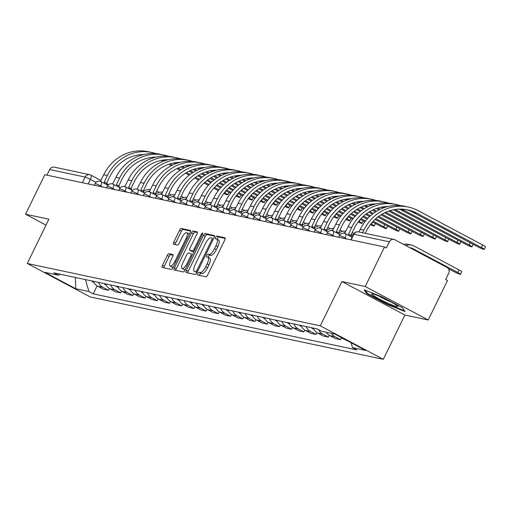 <?xml version="1.0" encoding="UTF-8"?>
<svg xmlns="http://www.w3.org/2000/svg" width="511" height="511" viewBox="0 0 511 511"><rect width="100%" height="100%" fill="white"/><g stroke="black" fill="none" stroke-linecap="round" stroke-linejoin="round"><path stroke-width="0.77" d="M197.917 273.551A1.527 0.53 -62 0 0 197.738 275.014A1.527 0.53 -62 0 0 197.789 275.027L205.959 276.77A2.178 0.76 -62 0 0 207.677 274.982L224.789 239.895A2.178 0.76 -62 0 0 225.044 237.813A2.178 0.76 -62 0 0 224.968 237.787L216.805 236.044A1.527 0.53 -62 0 0 215.597 237.296A1.527 0.53 -62 0 0 215.425 238.758A1.527 0.53 -62 0 0 215.476 238.778L216.53 239.001A6.969 2.427 -62 0 1 216.76 239.084A6.969 2.427 -62 0 1 215.949 245.759L214.524 248.685A6.969 2.427 -62 0 1 209.018 254.401L207.964 254.171A1.527 0.53 -62 0 0 206.757 255.423A1.527 0.53 -62 0 0 206.585 256.886A1.527 0.53 -62 0 0 206.629 256.905L207.69 257.129A6.969 2.427 -62 0 1 207.92 257.212A6.969 2.427 -62 0 1 207.108 263.887L205.678 266.812A6.969 2.427 -62 0 1 200.178 272.523L199.124 272.299A1.527 0.53 -62 0 0 197.917 273.551M209.523 258.106A6.969 2.427 -62 0 1 209.753 258.189A6.969 2.427 -62 0 1 208.942 264.864L207.517 267.79A6.969 2.427 -62 0 1 202.017 273.5L200.957 273.276A1.527 0.53 -62 0 0 199.756 274.528A1.527 0.53 -62 0 0 199.462 275.384M225.236 238.426L218.638 237.021A1.527 0.53 -62 0 0 217.437 238.273A1.527 0.53 -62 0 0 217.124 239.276M218.363 239.978A6.969 2.427 -62 0 1 218.593 240.061A6.969 2.427 -62 0 1 217.782 246.736L216.357 249.662A6.969 2.427 -62 0 1 210.858 255.372L209.797 255.149A1.527 0.53 -62 0 0 208.597 256.401A1.527 0.53 -62 0 0 208.284 257.403M168.962 253.724A2.178 0.76 -62 0 0 167.244 255.513L162.441 265.356A2.178 0.76 -62 0 0 162.191 267.445A2.178 0.76 -62 0 0 162.262 267.47L171.332 269.399A2.178 0.76 -62 0 0 173.05 267.611L190.162 232.531A2.178 0.76 -62 0 0 190.418 230.442A2.178 0.76 -62 0 0 190.341 230.416L181.277 228.487A2.178 0.76 -62 0 0 179.553 230.269L173.759 242.163A2.178 0.76 -62 0 0 173.504 244.245A2.178 0.76 -62 0 0 173.574 244.271L177.458 245.101A2.178 0.76 -62 0 0 179.176 243.313L182.05 237.417A5.825 2.031 -62 0 1 186.841 232.709A5.825 2.031 -62 0 1 186.164 238.292L174.896 261.389A5.825 2.031 -62 0 1 170.106 266.097A5.825 2.031 -62 0 1 170.783 260.514L172.661 256.669A2.178 0.76 -62 0 0 172.916 254.58A2.178 0.76 -62 0 0 172.846 254.555L168.962 253.724L170.802 254.702A2.178 0.76 -62 0 0 169.084 256.49L164.28 266.333A2.178 0.76 -62 0 0 163.827 267.802M341.904 281.555L404.891 315.038L428.224 320.001L365.237 286.518L341.904 281.555L320.301 325.833L27.287 263.478L48.884 219.2L25.55 214.23L44.821 174.717L384.508 247.005L386.348 247.976L389.35 241.824L353.874 234.274A4.439 0.415 -154 0 0 353.561 234.281A11.204 10.45 -78 0 0 351.166 235.545M365.237 286.518L384.508 247.005M186.349 270.44A2.178 0.76 -62 0 0 186.093 272.529A2.178 0.76 -62 0 0 186.164 272.555L195.234 274.484A2.178 0.76 -62 0 0 196.952 272.702L214.064 237.615A2.178 0.76 -62 0 0 214.32 235.526A2.178 0.76 -62 0 0 214.25 235.501L205.179 233.572A2.178 0.76 -62 0 0 203.461 235.36L186.349 270.44L188.182 271.418A2.178 0.76 -62 0 0 187.735 272.887M183.283 271.941L174.213 270.012A2.178 0.76 -62 0 1 174.142 269.987A2.178 0.76 -62 0 1 174.398 267.898L191.51 232.812A2.178 0.76 -62 0 1 193.228 231.029L197.105 231.853A2.178 0.76 -62 0 1 197.182 231.879A2.178 0.76 -62 0 1 196.927 233.968L189.983 248.199A2.178 0.76 -62 0 0 189.734 250.281A2.178 0.76 -62 0 0 189.805 250.307L192.379 250.856A2.178 0.76 -62 0 0 194.097 249.074L201.321 234.255A1.527 0.53 -62 0 1 202.58 233.029A1.527 0.53 -62 0 1 202.401 234.485L185.001 270.159A2.178 0.76 -62 0 1 183.283 271.941M428.224 320.001L447.502 280.482L445.662 279.511L448.664 273.353A4.439 4.139 102 0 0 446.933 267.425L394.958 239.806A4.439 4.139 102 0 0 389.35 241.824M404.891 315.038L383.295 359.316L90.281 296.961L27.287 263.478M25.55 214.23L46.003 225.102M46.916 175.158L49.663 169.537A4.439 4.139 -78 0 1 54.262 167.148L89.732 174.698A4.439 4.139 102 0 0 85.133 177.081L49.663 169.537M340.109 336.864A10.207 9.517 102 0 0 342.006 338.205L348.655 341.405M341.437 337.88L340.562 339.681L334.961 336.704A10.207 9.517 -78 0 1 331.377 333.313M326.21 332.214A10.207 9.517 102 0 0 329.793 335.606L335.388 338.582L340.562 339.681M329.225 335.28L328.343 337.081L322.741 334.105A10.207 9.517 -78 0 1 318.577 329.608M313.224 328.075A10.207 9.517 102 0 0 317.574 333.006L323.176 335.983L328.343 337.081M317.012 332.68L316.13 334.481L310.528 331.505A10.207 9.517 -78 0 1 306.178 326.574M301.005 325.475A10.207 9.517 102 0 0 305.361 330.406L310.963 333.383L316.13 334.481M304.792 330.08L303.911 331.882L298.309 328.905A10.207 9.517 -78 0 1 293.959 323.974M288.792 322.875A10.207 9.517 102 0 0 293.142 327.807L298.743 330.783L303.911 331.882M292.579 327.481L291.698 329.282L286.096 326.305A10.207 9.517 -78 0 1 281.746 321.374M276.579 320.276A10.207 9.517 102 0 0 280.929 325.207L286.53 328.183L291.698 329.282M280.36 324.881L279.479 326.682L273.883 323.706A10.207 9.517 -78 0 1 269.527 318.775M264.359 317.676A10.207 9.517 102 0 0 268.709 322.607L274.311 325.584L279.479 326.682M268.147 322.281L267.266 324.083L261.664 321.106A10.207 9.517 -78 0 1 257.314 316.175M252.147 315.076A10.207 9.517 102 0 0 256.496 320.007L262.098 322.984L267.266 324.083M255.928 319.682L255.053 321.483L249.451 318.506A10.207 9.517 -78 0 1 245.095 313.575M239.927 312.476A10.207 9.517 102 0 0 244.284 317.408L249.885 320.384L255.053 321.483M243.715 317.082L242.834 318.883L237.232 315.907A10.207 9.517 -78 0 1 232.882 310.975M227.714 309.877A10.207 9.517 102 0 0 232.064 314.808L237.666 317.785L242.834 318.883M231.502 314.482L230.621 316.283L225.019 313.307A10.207 9.517 -78 0 1 220.669 308.376M215.501 307.277A10.207 9.517 102 0 0 219.851 312.208L225.453 315.185L230.621 316.283M219.283 311.882L218.401 313.684L212.8 310.707A10.207 9.517 -78 0 1 208.45 305.776M203.282 304.677A10.207 9.517 102 0 0 207.632 309.609L213.234 312.585L218.401 313.684M207.07 309.283L206.189 311.084L200.587 308.107A10.207 9.517 -78 0 1 196.237 303.176M191.069 302.078A10.207 9.517 102 0 0 195.419 307.009L201.021 309.985L206.189 311.084M194.851 306.683L193.976 308.484L188.374 305.508A10.207 9.517 -78 0 1 184.017 300.577M178.85 299.478A10.207 9.517 102 0 0 183.206 304.409L188.802 307.386L193.976 308.484M182.638 304.083L181.756 305.885L176.154 302.908A10.207 9.517 -78 0 1 171.805 297.977M166.637 296.878A10.207 9.517 102 0 0 170.987 301.809L176.589 304.786L181.756 305.885M170.425 301.484L169.543 303.291L163.942 300.308A10.207 9.517 -78 0 1 159.592 295.377M154.418 294.279A10.207 9.517 102 0 0 158.774 299.21L164.376 302.186L169.543 303.291M158.206 298.884L157.324 300.692L151.722 297.709A10.207 9.517 -78 0 1 147.372 292.777M142.205 291.679A10.207 9.517 102 0 0 146.555 296.61L152.157 299.587L157.324 300.692M145.993 296.284L145.111 298.092L139.509 295.109A10.207 9.517 -78 0 1 135.16 290.178M129.992 289.079A10.207 9.517 102 0 0 134.342 294.01L139.944 296.987L145.111 298.092M133.773 293.684L132.898 295.492L127.296 292.509A10.207 9.517 -78 0 1 122.94 287.578M117.773 286.479A10.207 9.517 102 0 0 122.129 291.411L127.724 294.387L132.898 295.492M121.561 291.085L120.679 292.892L115.077 289.916A10.207 9.517 -78 0 1 110.727 284.985M105.56 283.88A10.207 9.517 102 0 0 109.91 288.811L115.512 291.787L120.679 292.892M109.348 288.485L108.466 290.293L102.864 287.316A10.207 9.517 -78 0 1 98.514 282.385M93.341 281.28A10.207 9.517 102 0 0 97.697 286.211L103.299 289.188L108.466 290.293M85.426 279.6L88.933 291.551L75.775 288.753L44.923 272.357L58.075 275.154L53.764 272.861L317.337 328.95L321.649 331.243L334.807 334.041L365.659 350.444L352.507 347.64L351.051 342.677M88.933 291.551L93.245 293.844L356.819 349.939L352.507 347.64M320.301 325.833L383.295 359.316M387.268 304.505L405.057 311.557L402.381 307.724L381.921 296.846L364.132 289.801L366.809 293.627L387.268 304.505L387.498 304.039M97.128 285.885L93.245 293.844M58.075 275.154L60.477 274.286M75.43 277.473L75.775 288.753M367.166 292.892L366.809 293.627M214.518 236.146L207.012 234.549A2.178 0.76 -62 0 0 205.294 236.338L188.182 271.418M195.719 271.577A1.527 0.53 -62 0 0 196.927 270.325L211.944 239.531A1.527 0.53 -62 0 0 212.122 238.069A1.527 0.53 -62 0 0 212.071 238.049L210.96 237.813A6.969 2.427 -62 0 0 205.454 243.53L195.189 264.577A6.969 2.427 -62 0 0 194.378 271.258A6.969 2.427 -62 0 0 194.608 271.341L197.137 272.331M196.013 272.088A6.969 2.427 -62 0 0 196.211 272.235A6.969 2.427 -62 0 0 196.441 272.318L194.608 271.341M197.074 272.452L196.441 272.318M197.374 232.499L195.061 232.007A2.178 0.76 -62 0 0 193.343 233.789L176.231 268.875A2.178 0.76 -62 0 0 175.784 270.345M191.51 251.214A2.178 0.76 -62 0 0 191.568 251.259A2.178 0.76 -62 0 0 191.638 251.284L193.963 251.782M182.785 262.961A5.825 2.031 -62 0 0 182.108 268.543A5.825 2.031 -62 0 0 186.898 263.836L190.865 255.698A2.178 0.76 -62 0 0 191.12 253.609A2.178 0.76 -62 0 0 191.05 253.584L188.476 253.041A2.178 0.76 -62 0 0 186.751 254.823L182.785 262.961M182.108 268.543L183.941 269.521A5.825 2.031 -62 0 0 185.519 269.099M173.114 255.193L170.802 254.702M170.106 266.097L171.945 267.074A5.825 2.031 -62 0 0 173.516 266.653M189.179 234.549A5.825 2.031 -62 0 0 188.68 233.687L186.841 232.709M190.616 231.061L183.11 229.465A2.178 0.76 -62 0 0 181.392 231.247L175.592 243.14A2.178 0.76 -62 0 0 175.145 244.609M405.785 245.555A11.204 10.45 -78 0 1 411.496 245.069A11.204 10.45 -78 0 1 414.051 246.002L458.955 269.872A5.104 0.473 26 0 1 461.74 271.724L460.481 274.305A5.104 0.473 -154 0 0 457.696 272.452L412.792 248.582A8.323 7.761 102 0 0 410.895 247.892A8.323 7.761 102 0 0 409.911 247.752M448.281 268.594L454.094 271.686A5.104 0.473 -154 0 0 460.481 274.305M403.537 244.367A11.204 10.45 -78 0 1 407.893 244.303L411.496 245.069M362.58 232.761L363.883 230.091A42.828 39.941 -78 0 1 408.244 207.038A42.828 39.941 -78 0 1 418.017 210.602L482.665 244.967A5.104 0.473 26 0 1 485.45 246.819L484.192 249.4A5.104 0.473 -154 0 0 481.407 247.548L416.759 213.183A39.941 37.252 102 0 0 407.644 209.861A39.941 37.252 102 0 0 366.272 231.355L365.301 233.342M405.83 209.523A39.941 37.252 102 0 1 413.156 212.416L477.804 246.781A5.104 0.473 -154 0 0 484.192 249.4M358.978 231.994L360.281 229.324A42.828 39.941 -78 0 1 404.642 206.272L408.244 207.038M400.943 242.981A11.204 10.45 -78 0 1 401.838 243.402L403.613 244.347M383.224 298.047A14.423 1.341 -154 0 0 372.091 293.844A14.423 1.341 -154 0 0 386.348 302.512A14.423 1.341 -154 0 0 397.673 306.325A14.423 1.341 -154 0 0 383.224 298.047M379.456 296.348A10.923 1.016 -154 0 0 386.853 300.161A10.923 1.016 -154 0 0 391.171 302.058M404.52 310.777L387.383 303.994L367.556 293.455L365.333 290.274M399.532 209.108A39.941 37.252 102 0 1 400.943 209.817L465.585 244.181A5.104 0.473 -154 0 0 471.972 246.8A5.104 0.473 -154 0 0 469.187 244.948L404.546 210.583A39.941 37.252 102 0 0 401.416 209.114M349.077 235.59A4.439 1.546 -62 0 0 348.687 234.217A4.439 1.546 -62 0 0 348.54 234.166L351.67 227.491A42.828 39.941 -78 0 1 396.025 204.438A42.828 39.941 -78 0 1 400.279 205.614M388.034 206.501A39.941 37.252 102 0 0 354.053 228.756L350.833 235.36M350.929 235.437A4.439 1.546 118 0 1 351.076 235.488A4.439 1.546 118 0 1 351.466 236.861M344.65 233.342A4.439 1.546 -62 0 1 344.701 233.348L348.068 226.724A42.828 39.941 -78 0 1 392.422 203.672L396.025 204.438M393.534 209.772L453.372 241.582A5.104 0.473 -154 0 0 459.759 244.201A5.104 0.473 -154 0 0 456.975 242.348L395.156 209.491M336.864 232.99A4.439 1.546 -62 0 0 336.468 231.617A4.439 1.546 -62 0 0 336.327 231.566L339.451 224.891A42.828 39.941 -78 0 1 383.812 201.839A42.828 39.941 -78 0 1 388.06 203.014M375.821 203.902A39.941 37.252 102 0 0 341.84 226.156L338.621 232.761M338.71 232.837A4.439 1.546 118 0 1 338.857 232.888A4.439 1.546 118 0 1 339.253 234.262M332.431 230.742A4.439 1.546 -62 0 1 332.489 230.748L335.848 224.125A42.828 39.941 -78 0 1 380.21 201.072L383.812 201.839M311.595 327.73A5.544 5.174 102 0 0 313.697 329.097M299.376 325.13A5.544 5.174 102 0 0 301.484 326.497M287.163 322.53A5.544 5.174 102 0 0 289.271 323.897M351.364 235.411A8.323 7.761 102 0 0 350.904 235.22M352.168 232.62A11.204 10.45 -78 0 1 352.973 233.003L354.008 233.553M338.946 232.946A11.204 10.45 -78 0 1 345.902 231.157M343.437 233.163A11.204 10.45 -78 0 1 345.327 232.339M388.679 211.088L441.159 238.982A5.104 0.473 -154 0 0 447.547 241.601A5.104 0.473 -154 0 0 444.755 239.748L390.021 210.653M324.645 230.391A4.439 1.546 -62 0 0 324.255 229.017A4.439 1.546 -62 0 0 324.108 228.966L327.238 222.291A42.828 39.941 -78 0 1 371.593 199.239A42.828 39.941 -78 0 1 375.847 200.414M363.602 201.302A39.941 37.252 102 0 0 329.627 223.556L326.401 230.161M326.497 230.237A4.439 1.546 118 0 1 326.644 230.289A4.439 1.546 118 0 1 327.034 231.662M320.218 228.142A4.439 1.546 -62 0 1 320.276 228.149L323.635 221.525A42.828 39.941 -78 0 1 367.99 198.472L371.593 199.239M383.001 208.066L381.315 207.172M384.278 207.6L382.943 206.891M384.572 212.8L428.94 236.382A5.104 0.473 -154 0 0 435.327 239.001A5.104 0.473 -154 0 0 432.542 237.149L385.722 212.257M312.432 227.791A4.439 1.546 -62 0 0 312.042 226.418A4.439 1.546 -62 0 0 311.895 226.367L315.019 219.692A42.828 39.941 -78 0 1 359.38 196.639A42.828 39.941 -78 0 1 363.634 197.814M351.389 198.702A39.941 37.252 102 0 0 317.408 220.956L314.188 227.561M314.284 227.638A4.439 1.546 118 0 1 314.425 227.689A4.439 1.546 118 0 1 314.821 229.062M307.999 225.543A4.439 1.546 -62 0 1 308.056 225.549L311.416 218.925A42.828 39.941 -78 0 1 355.777 195.873L359.38 196.639M379.041 209.855L376.466 208.488M370.782 205.467L369.102 204.572M380.152 209.299L377.801 208.054M372.059 205L370.731 204.291M380.995 214.792L416.727 233.783A5.104 0.473 -154 0 0 423.114 236.401A5.104 0.473 -154 0 0 420.329 234.549L382.004 214.179M300.219 225.191A4.439 1.546 -62 0 0 299.823 223.818A4.439 1.546 -62 0 0 299.676 223.767L302.806 217.092A42.828 39.941 -78 0 1 347.161 194.039A42.828 39.941 -78 0 1 351.415 195.215M339.17 196.103A39.941 37.252 102 0 0 305.195 218.357L301.975 224.961M302.065 225.038A4.439 1.546 118 0 1 302.212 225.089A4.439 1.546 118 0 1 302.601 226.462M295.786 222.943A4.439 1.546 -62 0 1 295.843 222.949L299.203 216.325A42.828 39.941 -78 0 1 343.564 193.273L347.161 194.039M375.547 211.893L372.353 210.2M366.821 207.255L364.247 205.888M358.569 202.867L356.882 201.973M376.53 211.267L373.503 209.663M367.939 206.7L365.589 205.454M359.846 202.401L358.511 201.692M274.95 319.931A5.544 5.174 102 0 0 277.051 321.298M339.144 232.812A8.323 7.761 102 0 0 338.691 232.62M339.956 230.02A11.204 10.45 -78 0 1 340.76 230.404L342.536 231.349M326.733 230.346A11.204 10.45 -78 0 1 333.689 228.558M331.224 230.563A11.204 10.45 -78 0 1 333.108 229.739M377.84 217.003L404.508 231.183A5.104 0.473 -154 0 0 410.895 233.802A5.104 0.473 -154 0 0 408.11 231.949L378.728 216.332M288 222.592A4.439 1.546 -62 0 0 287.61 221.218A4.439 1.546 -62 0 0 287.463 221.167L290.593 214.492A42.828 39.941 -78 0 1 334.948 191.44A42.828 39.941 -78 0 1 339.202 192.615M326.957 193.503A39.941 37.252 102 0 0 292.975 215.757L289.756 222.362M289.852 222.438A4.439 1.546 118 0 1 289.999 222.489A4.439 1.546 118 0 1 290.389 223.863M283.573 220.343A4.439 1.546 -62 0 1 283.624 220.35L286.99 213.726A42.828 39.941 -78 0 1 331.345 190.673L334.948 191.44M372.43 214.135L368.776 212.193M363.327 209.293L360.14 207.6M354.608 204.655L352.034 203.289M346.356 200.267L344.67 199.373M373.311 213.451L369.785 211.58M364.317 208.667L361.29 207.064M355.72 204.1L353.376 202.854M347.633 199.801L346.298 199.092M262.731 317.331A5.544 5.174 102 0 0 264.839 318.704M326.931 230.212A8.323 7.761 102 0 0 326.472 230.02M327.736 227.421A11.204 10.45 -78 0 1 328.541 227.804L330.317 228.749M314.514 227.746A11.204 10.45 -78 0 1 321.47 225.958M319.005 227.963A11.204 10.45 -78 0 1 320.895 227.14M375.036 219.411L392.295 228.583A5.104 0.473 -154 0 0 398.682 231.202A5.104 0.473 -154 0 0 395.897 229.35L375.828 218.682M275.787 219.992A4.439 1.546 -62 0 0 275.391 218.619A4.439 1.546 -62 0 0 275.25 218.567L278.374 211.893A42.828 39.941 -78 0 1 322.735 188.84A42.828 39.941 -78 0 1 326.983 190.015M314.738 190.903A39.941 37.252 102 0 0 280.763 213.157L277.543 219.762M277.633 219.839A4.439 1.546 118 0 1 277.78 219.89A4.439 1.546 118 0 1 278.169 221.263M271.354 217.743A4.439 1.546 -62 0 1 271.411 217.75L274.771 211.126A42.828 39.941 -78 0 1 319.132 188.074L322.735 188.84M369.645 216.543L365.62 214.403M360.217 211.535L356.563 209.593M351.114 206.693L347.927 205M342.389 202.056L339.815 200.689M334.137 197.668L332.457 196.773M370.437 215.814L366.515 213.732M361.098 210.851L357.572 208.98M352.098 206.074L349.077 204.464M343.507 201.5L341.156 200.255M335.414 197.201L334.079 196.492M250.518 314.731A5.544 5.174 102 0 0 252.619 316.105M314.719 227.612A8.323 7.761 102 0 0 314.259 227.421M315.523 224.827A11.204 10.45 -78 0 1 316.328 225.204L318.104 226.149M302.301 225.147A11.204 10.45 -78 0 1 309.257 223.358M306.792 225.364A11.204 10.45 -78 0 1 308.676 224.54M372.538 221.978L380.075 225.983A5.104 0.473 -154 0 0 386.469 228.602A5.104 0.473 -154 0 0 383.678 226.75L373.247 221.206M263.567 217.392A4.439 1.546 -62 0 0 263.178 216.019A4.439 1.546 -62 0 0 263.031 215.968L266.161 209.293A42.828 39.941 -78 0 1 310.516 186.24A42.828 39.941 -78 0 1 314.77 187.416M302.525 188.304A39.941 37.252 102 0 0 268.543 210.558L265.324 217.162M265.739 217.29L265.445 217.226A4.439 1.546 118 0 1 265.567 217.29A4.439 1.546 118 0 1 265.956 218.663M259.141 215.144A4.439 1.546 -62 0 1 259.192 215.15L262.558 208.526A42.828 39.941 -78 0 1 306.913 185.474L310.516 186.24M367.141 219.11L362.816 216.811M357.425 213.943L353.408 211.81M348.004 208.935L344.35 206.993M338.902 204.093L335.708 202.401M330.176 199.456L327.602 198.089M321.924 195.068L320.237 194.174M367.85 218.338L363.615 216.083M358.217 213.215L354.302 211.132M348.885 208.252L345.353 206.38M339.885 203.474L336.858 201.864M331.288 198.9L328.943 197.655M323.201 194.602L321.866 193.893M238.298 312.132A5.544 5.174 102 0 0 240.406 313.505M302.499 225.012A8.323 7.761 102 0 0 302.039 224.821M303.31 222.228A11.204 10.45 -78 0 1 304.109 222.604L305.891 223.55M290.082 222.547A11.204 10.45 -78 0 1 297.038 220.758M294.572 222.764A11.204 10.45 -78 0 1 296.463 221.94M370.373 224.629A5.104 0.473 -154 0 0 374.25 226.003A5.104 0.473 -154 0 0 371.465 224.15L370.954 223.875M251.355 214.792A4.439 1.546 -62 0 0 250.965 213.419A4.439 1.546 -62 0 0 250.818 213.368L253.941 206.693A42.828 39.941 -78 0 1 298.303 183.647A42.828 39.941 -78 0 1 302.557 184.816M290.312 185.704A39.941 37.252 102 0 0 256.33 207.964L253.111 214.563M253.201 214.639A4.439 1.546 118 0 1 253.347 214.69A4.439 1.546 118 0 1 253.743 216.064M246.922 212.544A4.439 1.546 -62 0 1 246.979 212.55L250.339 205.927A42.828 39.941 -78 0 1 294.7 182.881L298.303 183.647M364.905 221.812L360.325 219.379M354.928 216.511L350.603 214.211M345.212 211.343L341.195 209.21M335.784 206.335L332.131 204.394M326.682 201.494L323.495 199.801M317.963 196.856L315.389 195.489M309.704 192.468L308.024 191.574M365.537 221.001L361.028 218.606M355.637 215.738L351.396 213.483M346.004 210.615L342.083 208.533M336.666 205.652L333.14 203.78M327.672 200.874L324.645 199.264M319.075 196.301L316.724 195.055M310.982 192.002L309.653 191.293M226.086 309.532A5.544 5.174 102 0 0 228.193 310.905M290.286 222.413A8.323 7.761 102 0 0 289.826 222.221M291.091 219.628A11.204 10.45 -78 0 1 291.896 220.005L293.672 220.95M277.869 219.947A11.204 10.45 -78 0 1 284.825 218.159M282.359 220.164A11.204 10.45 -78 0 1 284.25 219.34M358.16 222.03A5.104 0.473 -154 0 0 362.037 223.403A5.104 0.473 -154 0 0 359.252 221.55L358.735 221.276M239.135 212.193A4.439 1.546 -62 0 0 238.746 210.819A4.439 1.546 -62 0 0 238.599 210.768L241.729 204.093A42.828 39.941 -78 0 1 286.083 181.047A42.828 39.941 -78 0 1 290.337 182.216M278.093 183.104A39.941 37.252 102 0 0 244.117 205.365L240.892 211.963M241.307 212.091L241.013 212.027A4.439 1.546 118 0 1 241.135 212.091A4.439 1.546 118 0 1 241.524 213.464M234.709 209.944A4.439 1.546 -62 0 1 234.766 209.951L238.126 203.327A42.828 39.941 -78 0 1 282.481 180.281L286.083 181.047M352.692 219.213L348.112 216.779M342.715 213.911L338.391 211.611M333 208.744L328.975 206.61M323.572 203.736L319.918 201.794M314.469 198.894L311.276 197.201M305.744 194.257L303.17 192.89M297.491 189.868L295.805 188.974M353.325 218.401L348.815 216.006M343.424 213.138L339.183 210.883M333.785 208.015L329.87 205.933M324.453 203.052L320.921 201.181M315.453 198.274L312.425 196.665M306.862 193.701L304.511 192.455M298.769 189.402L297.434 188.693M213.873 306.932A5.544 5.174 102 0 0 215.974 308.305M278.067 219.813A8.323 7.761 102 0 0 277.614 219.621M278.878 217.028A11.204 10.45 -78 0 1 279.683 217.405L281.459 218.35M265.656 217.347A11.204 10.45 -78 0 1 272.612 215.559M270.147 217.565A11.204 10.45 -78 0 1 272.031 216.741M345.941 219.43A5.104 0.473 -154 0 0 349.818 220.803A5.104 0.473 -154 0 0 347.033 218.951L346.522 218.676M226.922 209.599A4.439 1.546 -62 0 0 226.533 208.226A4.439 1.546 -62 0 0 226.386 208.169L229.509 201.494A42.828 39.941 -78 0 1 273.87 178.448A42.828 39.941 -78 0 1 278.125 179.617M265.88 180.504A39.941 37.252 102 0 0 231.898 202.765L228.679 209.363M228.775 209.44A4.439 1.546 118 0 1 228.922 209.491A4.439 1.546 118 0 1 229.311 210.864M222.496 207.345A4.439 1.546 -62 0 1 222.547 207.351L225.913 200.727A42.828 39.941 -78 0 1 270.268 177.681L273.87 178.448M340.473 216.613L335.893 214.179M330.496 211.311L326.171 209.012M320.78 206.144L316.763 204.01M311.352 201.136L307.699 199.194M302.25 196.294L299.063 194.602M293.531 191.657L290.957 190.29M285.279 187.275L283.592 186.374M341.105 215.802L336.602 213.406M331.205 210.538L326.963 208.284M321.572 205.416L317.65 203.333M312.234 200.453L308.708 198.581M303.24 195.675L300.213 194.065M294.643 191.101L292.298 189.856M286.556 186.802L285.221 186.093M201.653 304.332A5.544 5.174 102 0 0 203.761 305.706M265.854 217.213A8.323 7.761 102 0 0 265.394 217.022M266.659 214.428A11.204 10.45 -78 0 1 267.464 214.805L269.24 215.751M253.437 214.748A11.204 10.45 -78 0 1 260.393 212.959M257.927 214.965A11.204 10.45 -78 0 1 259.818 214.141M333.728 216.83A5.104 0.473 -154 0 0 337.605 218.203A5.104 0.473 -154 0 0 334.82 216.351L334.303 216.076M214.709 207A4.439 1.546 -62 0 0 214.313 205.626A4.439 1.546 -62 0 0 214.166 205.569L217.296 198.894A42.828 39.941 -78 0 1 261.658 175.848A42.828 39.941 -78 0 1 265.905 177.017M253.66 177.905A39.941 37.252 102 0 0 219.685 200.165L216.466 206.763M216.555 206.84A4.439 1.546 118 0 1 216.702 206.891A4.439 1.546 118 0 1 217.092 208.264M210.276 204.745A4.439 1.546 -62 0 1 210.334 204.751L213.694 198.127A42.828 39.941 -78 0 1 258.055 175.081L261.658 175.848M328.26 214.013L323.68 211.58M318.283 208.712L313.958 206.412M308.567 203.544L304.543 201.411M299.139 198.536L295.486 196.594M290.037 193.695L286.85 192.002M281.312 189.057L278.738 187.69M273.059 184.675L271.373 183.775M328.892 213.202L324.383 210.807M318.992 207.939L314.75 205.684M309.359 202.816L305.437 200.734M300.021 197.853L296.495 195.981M291.021 193.075L287.993 191.465M282.43 188.502L280.079 187.256M274.337 184.203L273.002 183.494M189.44 301.733A5.544 5.174 102 0 0 191.542 303.106M253.641 214.614A8.323 7.761 102 0 0 253.181 214.422M254.446 211.829A11.204 10.45 -78 0 1 255.251 212.206L257.027 213.151M241.224 212.148A11.204 10.45 -78 0 1 248.18 210.36M245.714 212.365A11.204 10.45 -78 0 1 247.599 211.541M321.515 214.23A5.104 0.473 -154 0 0 325.392 215.604A5.104 0.473 -154 0 0 322.601 213.751L322.09 213.477M202.49 204.4A4.439 1.546 -62 0 0 202.101 203.027A4.439 1.546 -62 0 0 201.954 202.969L205.083 196.294A42.828 39.941 -78 0 1 249.438 173.248A42.828 39.941 -78 0 1 253.692 174.417M241.448 175.305A39.941 37.252 102 0 0 207.466 197.565L204.247 204.164M204.343 204.24A4.439 1.546 118 0 1 204.489 204.291A4.439 1.546 118 0 1 204.879 205.665M198.064 202.145A4.439 1.546 -62 0 1 198.115 202.152L201.481 195.528A42.828 39.941 -78 0 1 245.836 172.482L249.438 173.248M316.041 211.413L311.461 208.98M306.063 206.112L301.739 203.812M296.348 200.944L292.33 198.811M286.92 195.937L283.273 193.995M277.818 191.095L274.631 189.402M269.099 186.458L266.525 185.091M260.846 182.076L259.16 181.175M316.679 210.602L312.17 208.207M306.772 205.339L302.538 203.084M297.14 200.216L293.218 198.134M287.808 195.253L284.276 193.382M278.808 190.475L275.78 188.866M270.21 185.902L267.866 184.656M262.124 181.603L260.789 180.894M177.221 299.133A5.544 5.174 102 0 0 179.329 300.506M241.422 212.014A8.323 7.761 102 0 0 240.962 211.822M242.227 209.229A11.204 10.45 -78 0 1 243.032 209.606L244.814 210.551M229.005 209.548A11.204 10.45 -78 0 1 235.961 207.76M233.495 209.766A11.204 10.45 -78 0 1 235.386 208.942M309.296 211.631A5.104 0.473 -154 0 0 313.173 213.004A5.104 0.473 -154 0 0 310.388 211.152L309.877 210.877M190.277 201.8A4.439 1.546 -62 0 0 189.888 200.427A4.439 1.546 -62 0 0 189.741 200.369L192.864 193.695A42.828 39.941 -78 0 1 237.225 170.648A42.828 39.941 -78 0 1 241.473 171.817M229.235 172.705A39.941 37.252 102 0 0 195.253 194.966L192.034 201.564M192.123 201.641A4.439 1.546 118 0 1 192.27 201.692A4.439 1.546 118 0 1 192.666 203.065M185.844 199.546A4.439 1.546 -62 0 1 185.902 199.558L189.262 192.928A42.828 39.941 -78 0 1 233.623 169.882L237.225 170.648M303.828 208.814L299.248 206.38M293.851 203.512L289.526 201.213M284.135 198.345L280.111 196.211M274.707 193.337L271.054 191.395M265.605 188.495L262.418 186.802M256.886 183.858L254.312 182.491M248.627 179.476L246.947 178.575M304.46 208.003L299.951 205.607M294.56 202.739L290.318 200.484M284.927 197.616L281.005 195.534M275.589 192.653L272.063 190.782M266.595 187.876L263.567 186.266M257.998 183.302L255.647 182.057M249.905 179.003L248.576 178.294M165.008 296.533A5.544 5.174 102 0 0 167.116 297.907M229.209 209.414A8.323 7.761 102 0 0 228.749 209.223M230.014 206.629A11.204 10.45 -78 0 1 230.819 207.012L232.594 207.951M216.792 206.949A11.204 10.45 -78 0 1 223.748 205.16M221.282 207.166A11.204 10.45 -78 0 1 223.173 206.342M297.083 209.031A5.104 0.473 -154 0 0 300.96 210.404A5.104 0.473 -154 0 0 298.175 208.552L297.658 208.277M178.058 199.201A4.439 1.546 -62 0 0 177.668 197.827A4.439 1.546 -62 0 0 177.521 197.77L180.651 191.095A42.828 39.941 -78 0 1 225.006 168.049A42.828 39.941 -78 0 1 229.26 169.218M217.015 170.106A39.941 37.252 102 0 0 183.04 192.366L179.815 198.964M179.91 199.041A4.439 1.546 118 0 1 180.057 199.092A4.439 1.546 118 0 1 180.447 200.465M173.631 196.946A4.439 1.546 -62 0 1 173.689 196.959L177.049 190.328A42.828 39.941 -78 0 1 221.404 167.282L225.006 168.049M291.615 206.214L287.029 203.78M281.638 200.912L277.313 198.613M271.922 195.745L267.898 193.612M262.494 190.737L258.841 188.795M253.392 185.895L250.198 184.203M244.667 181.258L242.093 179.891M236.414 176.876L234.728 175.976M292.247 205.403L287.738 203.008M282.347 200.14L278.105 197.885M272.708 195.017L268.792 192.934M263.376 190.054L259.844 188.182M254.376 185.276L251.348 183.666M245.785 180.702L243.434 179.457M237.692 176.404L236.357 175.695M152.795 293.934A5.544 5.174 102 0 0 154.897 295.307M216.99 206.814A8.323 7.761 102 0 0 216.536 206.623M217.801 204.03A11.204 10.45 -78 0 1 218.606 204.413L220.382 205.352M204.579 204.349A11.204 10.45 -78 0 1 211.528 202.56M209.069 204.566A11.204 10.45 -78 0 1 210.954 203.742M284.863 206.438A5.104 0.473 -154 0 0 288.741 207.805A5.104 0.473 -154 0 0 285.956 205.952L285.445 205.684M165.845 196.601A4.439 1.546 -62 0 0 165.455 195.228A4.439 1.546 -62 0 0 165.309 195.17L168.432 188.495A42.828 39.941 -78 0 1 212.793 165.449A42.828 39.941 -78 0 1 217.047 166.618M204.802 167.506A39.941 37.252 102 0 0 170.821 189.766L167.602 196.365M167.697 196.441A4.439 1.546 118 0 1 167.838 196.492A4.439 1.546 118 0 1 168.234 197.866M161.412 194.346A4.439 1.546 -62 0 1 161.47 194.359L164.829 187.729A42.828 39.941 -78 0 1 209.191 164.683L212.793 165.449M279.396 203.614L274.816 201.181M269.418 198.313L265.094 196.013M259.703 193.145L255.685 191.012M250.275 188.137L246.621 186.196M241.173 183.296L237.985 181.603M232.454 178.665L229.88 177.291M224.195 174.277L222.515 173.376M280.028 202.803L275.518 200.408M270.127 197.54L265.886 195.285M260.495 192.417L256.573 190.335M251.157 187.454L247.631 185.582M242.163 182.676L239.135 181.066M233.565 178.103L231.215 176.857M225.472 173.804L224.144 173.095M140.576 291.334A5.544 5.174 102 0 0 142.684 292.707M204.777 204.215A8.323 7.761 102 0 0 204.317 204.023M205.582 201.43A11.204 10.45 -78 0 1 206.387 201.813L208.162 202.752M192.36 201.749A11.204 10.45 -78 0 1 199.316 199.961M196.85 201.966A11.204 10.45 -78 0 1 198.741 201.142M272.65 203.838A5.104 0.473 -154 0 0 276.528 205.205A5.104 0.473 -154 0 0 273.743 203.352L273.225 203.084M153.632 194.001A4.439 1.546 -62 0 0 153.236 192.628A4.439 1.546 -62 0 0 153.089 192.57L156.219 185.895A42.828 39.941 -78 0 1 200.58 162.849A42.828 39.941 -78 0 1 204.828 164.018M192.583 164.906A39.941 37.252 102 0 0 158.608 187.167L155.389 193.765M155.478 193.841A4.439 1.546 118 0 1 155.625 193.893A4.439 1.546 118 0 1 156.015 195.266M149.199 191.746A4.439 1.546 -62 0 1 149.257 191.759L152.617 185.129A42.828 39.941 -78 0 1 196.978 162.083L200.58 162.849M267.183 201.015L262.603 198.581M257.205 195.713L252.881 193.414M247.49 190.546L243.466 188.412M238.062 185.538L234.408 183.596M228.96 180.696L225.766 179.003M220.235 176.065L217.66 174.692M211.982 171.677L210.296 170.783M267.815 200.203L263.306 197.808M257.914 194.94L253.673 192.685M248.282 189.817L244.36 187.735M238.944 184.861L235.418 182.983M229.944 180.076L226.916 178.467M221.352 175.509L219.002 174.257M213.259 171.204L211.924 170.495M128.363 288.734A5.544 5.174 102 0 0 130.465 290.107M192.558 201.615A8.323 7.761 102 0 0 192.104 201.423M193.369 198.83A11.204 10.45 -78 0 1 194.174 199.213L195.949 200.152M180.147 199.156A11.204 10.45 -78 0 1 187.103 197.361M184.637 199.367A11.204 10.45 -78 0 1 186.521 198.543M260.431 201.238A5.104 0.473 -154 0 0 264.308 202.612A5.104 0.473 -154 0 0 261.523 200.753L261.012 200.484M141.413 191.401A4.439 1.546 -62 0 0 141.023 190.028A4.439 1.546 -62 0 0 140.876 189.971L144.006 183.296A42.828 39.941 -78 0 1 188.361 160.25A42.828 39.941 -78 0 1 192.615 161.419M180.37 162.306A39.941 37.252 102 0 0 146.389 184.567L143.169 191.165M143.265 191.242A4.439 1.546 118 0 1 143.412 191.293A4.439 1.546 118 0 1 143.802 192.666M136.986 189.147A4.439 1.546 -62 0 1 137.037 189.159L140.404 182.529A42.828 39.941 -78 0 1 184.758 159.483L188.361 160.25M254.963 198.415L250.384 195.981M244.986 193.113L240.662 190.814M235.271 187.946L231.253 185.812M225.843 182.938L222.196 180.996M216.741 178.096L213.553 176.404M208.022 173.465L205.448 172.092M199.769 169.077L198.083 168.183M255.602 197.604L251.093 195.208M245.695 192.34L241.454 190.086M236.063 187.218L232.141 185.135M226.731 182.261L223.198 180.383M217.731 177.477L214.703 175.867M209.133 172.91L206.789 171.658M201.047 168.604L199.712 167.895M116.144 286.134A5.544 5.174 102 0 0 118.252 287.508M180.345 199.015A8.323 7.761 102 0 0 179.885 198.824M181.15 196.23A11.204 10.45 -78 0 1 181.954 196.614L183.73 197.553M167.927 196.556A11.204 10.45 -78 0 1 174.883 194.761M172.418 196.767A11.204 10.45 -78 0 1 174.308 195.949M248.218 198.638A5.104 0.473 -154 0 0 252.095 200.012A5.104 0.473 -154 0 0 249.311 198.153L248.8 197.885M129.2 188.802A4.439 1.546 -62 0 0 128.804 187.428A4.439 1.546 -62 0 0 128.663 187.371L131.787 180.696A42.828 39.941 -78 0 1 176.148 157.65A42.828 39.941 -78 0 1 180.396 158.819M168.157 159.707A39.941 37.252 102 0 0 134.176 181.967L130.957 188.565M131.046 188.642A4.439 1.546 118 0 1 131.193 188.693A4.439 1.546 118 0 1 131.589 190.066M124.767 186.547A4.439 1.546 -62 0 1 124.825 186.56L128.184 179.929A42.828 39.941 -78 0 1 172.546 156.883L176.148 157.65M242.751 195.815L238.171 193.382M232.773 190.514L228.449 188.214M223.058 185.346L219.034 183.213M213.63 180.338L209.976 178.396M204.528 175.497L201.34 173.804M195.802 170.866L193.235 169.492M187.55 166.477L185.87 165.583M243.383 195.004L238.873 192.609M233.482 189.741L229.241 187.486M223.85 184.618L219.928 182.536M214.511 179.661L210.986 177.783M205.518 174.877L202.49 173.267M196.92 170.31L194.57 169.058M188.827 166.005L187.492 165.296M103.931 283.535A5.544 5.174 102 0 0 106.033 284.908M168.132 196.416A8.323 7.761 102 0 0 167.672 196.224M168.937 193.631A11.204 10.45 -78 0 1 169.741 194.014L171.517 194.953M155.714 193.956A11.204 10.45 -78 0 1 162.67 192.162M160.205 194.167A11.204 10.45 -78 0 1 162.096 193.35M236.005 196.039A5.104 0.473 -154 0 0 239.883 197.412A5.104 0.473 -154 0 0 237.091 195.553L236.58 195.285M116.981 186.202A4.439 1.546 -62 0 0 116.591 184.829A4.439 1.546 -62 0 0 116.444 184.778L119.574 178.096A42.828 39.941 -78 0 1 163.929 155.05A42.828 39.941 -78 0 1 168.183 156.219M155.938 157.107A39.941 37.252 102 0 0 121.963 179.367L118.737 185.972M118.833 186.042A4.439 1.546 118 0 1 118.98 186.093A4.439 1.546 118 0 1 119.37 187.467M112.554 183.947A4.439 1.546 -62 0 1 112.605 183.96L115.971 177.33A42.828 39.941 -78 0 1 160.326 154.284L163.929 155.05M230.538 193.215L225.951 190.782M220.554 187.914L216.236 185.614M210.839 182.746L206.821 180.613M201.417 177.739L197.763 175.797M192.315 172.897L189.121 171.204M183.59 168.266L181.015 166.893M175.337 163.878L173.651 162.983M231.17 192.404L226.66 190.009M221.263 187.141L217.028 184.886M211.631 182.025L207.715 179.936M202.299 177.061L198.766 175.184M193.299 172.277L190.271 170.668M184.701 167.71L182.357 166.458M176.614 163.405L175.279 162.696M91.712 280.935A5.544 5.174 102 0 0 93.82 282.308M155.912 193.816A8.323 7.761 102 0 0 155.459 193.624M156.724 191.031A11.204 10.45 -78 0 1 157.529 191.414L159.304 192.36M143.495 191.357A11.204 10.45 -78 0 1 150.451 189.562M147.986 191.568A11.204 10.45 -78 0 1 149.876 190.75M223.786 193.439A5.104 0.473 -154 0 0 227.663 194.812A5.104 0.473 -154 0 0 224.878 192.954L224.367 192.685M104.768 183.602A4.439 1.546 -62 0 0 104.378 182.229A4.439 1.546 -62 0 0 104.231 182.178L107.355 175.497A42.828 39.941 -78 0 1 151.716 152.45A42.828 39.941 -78 0 1 155.97 153.619M143.725 154.507A39.941 37.252 102 0 0 109.744 176.768L106.524 183.372M106.62 183.443A4.439 1.546 118 0 1 106.761 183.494A4.439 1.546 118 0 1 107.157 184.867M100.335 181.348A4.439 1.546 -62 0 1 100.392 181.36L103.752 174.73A42.828 39.941 -78 0 1 148.113 151.684L151.716 152.45M218.318 190.616L213.739 188.182M208.341 185.314L204.017 183.015M198.626 180.147L194.608 178.013M189.198 175.139L185.544 173.197M180.096 170.297L176.908 168.604M171.377 165.666L168.802 164.293M163.118 161.278L161.438 160.384M218.951 189.805L214.441 187.409M209.05 184.541L204.809 182.286M199.418 179.425L195.496 177.336M190.079 174.462L186.553 172.584M181.086 169.678L178.058 168.068M172.488 165.11L170.137 163.859M164.395 160.805L163.066 160.096M96.036 182.382L90.37 179.367A4.439 0.415 -154 0 0 85.133 177.081L82.392 182.708M88.148 183.934L90.37 179.367A4.439 1.546 118 0 0 90.888 175.12A4.439 4.439 0 0 0 89.732 174.698A4.439 4.139 102 0 1 90.747 175.062A4.439 1.546 118 0 1 90.888 175.12L100.954 180.466M109.91 288.811L115.077 289.916M122.129 291.411L127.296 292.509M134.342 294.01L139.509 295.109M146.555 296.61L151.722 297.709M158.774 299.21L163.942 300.308M170.987 301.809L176.154 302.908M183.206 304.409L188.374 305.508M195.419 307.009L200.587 308.107M207.632 309.609L212.8 310.707M219.851 312.208L225.019 313.307M232.064 314.808L237.232 315.907M244.284 317.408L249.451 318.506M256.496 320.007L261.664 321.106M268.709 322.607L273.883 323.706M280.929 325.207L286.096 326.305M293.142 327.807L298.309 328.905M305.361 330.406L310.528 331.505M317.574 333.006L322.741 334.105M329.793 335.606L334.961 336.704M342.006 338.205L343.053 338.429M97.697 286.211L102.864 287.316M102.705 187.032L100.654 185.94A4.439 0.415 -154 0 0 95.097 183.66L94.324 185.25M100.36 186.534L100.654 185.94A4.439 1.546 118 0 0 101.172 181.686A4.439 4.439 0 0 0 95.097 183.66M114.924 189.632L112.867 188.54A4.439 0.415 -154 0 0 107.31 186.26L106.537 187.85M112.58 189.134L112.867 188.54A4.439 1.546 118 0 0 113.385 184.286A4.439 4.439 0 0 0 107.31 186.26M127.137 192.232L125.08 191.14A4.439 0.415 -154 0 0 119.529 188.859L118.756 190.45M124.793 191.734L125.08 191.14A4.439 1.546 118 0 0 125.597 186.885A4.439 4.439 0 0 0 119.529 188.859M139.356 194.832L137.299 193.739A4.439 0.415 -154 0 0 131.742 191.459L130.969 193.049M137.012 194.333L137.299 193.739A4.439 1.546 118 0 0 137.817 189.485A4.439 4.439 0 0 0 131.742 191.459M151.569 197.431L149.512 196.339A4.439 0.415 -154 0 0 143.961 194.059L143.182 195.649M149.225 196.933L149.512 196.339A4.439 1.546 118 0 0 150.03 192.085A4.439 4.439 0 0 0 143.961 194.059M163.782 200.031L161.732 198.939A4.439 0.415 -154 0 0 156.174 196.658L155.401 198.249M161.438 199.533L161.732 198.939A4.439 1.546 118 0 0 162.249 194.685A4.439 4.439 0 0 0 156.174 196.658M176.001 202.631L173.944 201.538A4.439 0.415 -154 0 0 168.387 199.258L167.614 200.849M173.657 202.132L173.944 201.538A4.439 1.546 118 0 0 174.462 197.284A4.439 4.439 0 0 0 168.387 199.258M188.214 205.23L186.164 204.138A4.439 0.415 -154 0 0 180.607 201.858L179.834 203.448M185.87 204.732L186.164 204.138A4.439 1.546 118 0 0 186.675 199.884A4.439 4.439 0 0 0 180.607 201.858M200.433 207.83L198.377 206.738A4.439 0.415 -154 0 0 192.819 204.457L192.047 206.042M198.089 207.332L198.377 206.738A4.439 1.546 118 0 0 198.894 202.484A4.439 4.439 0 0 0 192.819 204.457M212.646 210.43L210.589 209.338A4.439 0.415 -154 0 0 205.039 207.057L204.266 208.641M210.302 209.932L210.589 209.338A4.439 1.546 118 0 0 211.107 205.083A4.439 4.439 0 0 0 205.039 207.057M224.859 213.03L222.809 211.937A4.439 0.415 -154 0 0 217.252 209.657L216.479 211.241M222.515 212.531L222.809 211.937A4.439 1.546 118 0 0 223.326 207.683A4.439 4.439 0 0 0 217.252 209.657M237.078 215.629L235.022 214.537A4.439 0.415 -154 0 0 229.471 212.257L228.692 213.841M234.734 215.131L235.022 214.537A4.439 1.546 118 0 0 235.539 210.283A4.439 4.439 0 0 0 229.471 212.257M249.291 218.229L247.241 217.137A4.439 0.415 -154 0 0 241.684 214.856L240.911 216.44M246.947 217.731L247.241 217.137A4.439 1.546 118 0 0 247.758 212.883A4.439 4.439 0 0 0 241.684 214.856M261.511 220.829L259.454 219.736A4.439 0.415 -154 0 0 253.897 217.456L253.124 219.04M259.166 220.33L259.454 219.736A4.439 1.546 118 0 0 259.971 215.482A4.439 4.439 0 0 0 253.897 217.456M273.724 223.428L271.667 222.336A4.439 0.415 -154 0 0 266.116 220.056L265.343 221.64M271.379 222.93L271.667 222.336A4.439 1.546 118 0 0 272.184 218.082A4.439 4.439 0 0 0 266.116 220.056M285.943 226.028L283.886 224.936A4.439 0.415 -154 0 0 278.329 222.655L277.556 224.24M283.599 225.523L283.886 224.936A4.439 1.546 118 0 0 284.403 220.682A4.439 4.439 0 0 0 278.329 222.655M298.156 228.628L296.099 227.536A4.439 0.415 -154 0 0 290.548 225.255L289.769 226.839M295.812 228.123L296.099 227.536A4.439 1.546 118 0 0 296.616 223.281A4.439 4.439 0 0 0 290.548 225.255M310.369 231.228L308.318 230.135A4.439 0.415 -154 0 0 302.761 227.855L301.988 229.439M308.024 230.723L308.318 230.135A4.439 1.546 118 0 0 308.836 225.881A4.439 4.439 0 0 0 302.761 227.855M322.588 233.827L320.531 232.735A4.439 0.415 -154 0 0 314.974 230.455L314.201 232.039M320.244 233.323L320.531 232.735A4.439 1.546 118 0 0 321.049 228.481A4.439 4.439 0 0 0 314.974 230.455M334.801 236.421L332.744 235.328A4.439 0.415 -154 0 0 327.193 233.054L326.42 234.638M332.457 235.922L332.744 235.328A4.439 1.546 118 0 0 333.261 231.081A4.439 4.439 0 0 0 327.193 233.054M347.02 239.02L344.963 237.928A4.439 0.415 -154 0 0 339.406 235.654L338.633 237.238M344.676 238.522L344.963 237.928A4.439 1.546 118 0 0 345.481 233.68A4.439 4.439 0 0 0 339.406 235.654M345.334 233.629A4.439 1.546 118 0 1 345.481 233.68L352.13 237.213M333.121 231.029A4.439 1.546 118 0 1 333.261 231.081L340.045 234.683M320.902 228.43A4.439 1.546 118 0 1 321.049 228.481L327.832 232.083M308.689 225.83A4.439 1.546 118 0 1 308.836 225.881L315.619 229.484M296.469 223.23A4.439 1.546 118 0 1 296.616 223.281L303.4 226.884M284.257 220.631A4.439 1.546 118 0 1 284.403 220.682L291.187 224.284M272.037 218.031A4.439 1.546 118 0 1 272.184 218.082L278.968 221.685M259.824 215.431A4.439 1.546 118 0 1 259.971 215.482L266.755 219.091M247.611 212.832A4.439 1.546 118 0 1 247.758 212.883L254.542 216.492M235.392 210.232A4.439 1.546 118 0 1 235.539 210.283L242.323 213.892M223.179 207.632A4.439 1.546 118 0 1 223.326 207.683L230.11 211.292M210.96 205.032A4.439 1.546 118 0 1 211.107 205.083L217.89 208.692M198.747 202.433A4.439 1.546 118 0 1 198.894 202.484L205.678 206.093M186.534 199.833A4.439 1.546 118 0 1 186.675 199.884L193.465 203.493M174.315 197.233A4.439 1.546 118 0 1 174.462 197.284L181.245 200.893M162.102 194.634A4.439 1.546 118 0 1 162.249 194.685L169.032 198.294M149.883 192.034A4.439 1.546 118 0 1 150.03 192.085L156.813 195.694M137.67 189.434A4.439 1.546 118 0 1 137.817 189.485L144.6 193.094M125.457 186.834A4.439 1.546 118 0 1 125.597 186.885L132.381 190.494M113.238 184.235A4.439 1.546 118 0 1 113.385 184.286L120.168 187.895M101.025 181.635A4.439 1.546 118 0 1 101.172 181.686L107.955 185.295M351.134 239.902L353.874 234.274A4.439 4.139 102 0 1 358.473 231.885A4.439 4.439 0 0 0 353.561 234.281L350.846 239.838M202.017 273.5L200.178 272.523M207.517 267.79L205.678 266.812M208.942 264.864L207.108 263.887M209.797 255.149L207.964 254.171M210.858 255.372L209.018 254.401M216.357 249.662L214.524 248.685M217.782 246.736L215.949 245.759M218.638 237.021L216.805 236.044M200.957 273.276L199.124 272.299M205.294 236.338L203.461 235.36M207.012 234.549L205.179 233.572M197.866 270.83L196.927 270.325M212.889 240.029L211.944 239.531M176.231 268.875L174.398 267.898M193.343 233.789L191.51 232.812M195.061 232.007L193.228 231.029M191.638 251.284L189.805 250.307M193.995 251.719L192.379 250.856M195.042 249.572L194.097 249.074M202.267 234.76L201.321 234.255M187.837 264.34L186.898 263.836M191.81 256.203L190.865 255.698M175.841 261.894L174.896 261.389M187.109 238.797L186.164 238.292M175.592 243.14L173.759 242.163M181.392 231.247L179.553 230.269M183.11 229.465L181.277 228.487M164.28 266.333L162.441 265.356M169.084 256.49L167.244 255.513M457.696 272.452L458.955 269.872M412.792 248.582L410.601 248.116M481.407 247.548L482.665 244.967M360.281 229.324L363.883 230.091M413.156 212.416L416.759 213.183M469.187 244.948L470.254 242.763M348.068 226.724L351.67 227.491M400.943 209.817L404.546 210.583M456.975 242.348L458.035 240.164M335.848 224.125L339.451 224.891M444.755 239.748L445.822 237.57M323.635 221.525L327.238 222.291M432.542 237.149L433.609 234.971M311.416 218.925L315.019 219.692M420.329 234.549L421.39 232.371M299.203 216.325L302.806 217.092M408.11 231.949L409.177 229.771M286.99 213.726L290.593 214.492M395.897 229.35L396.958 227.171M274.771 211.126L278.374 211.893M383.678 226.75L384.745 224.572M262.558 208.526L266.161 209.293M371.465 224.15L372.506 222.017M250.339 205.927L253.941 206.693M359.252 221.55L360.293 219.417M238.126 203.327L241.729 204.093M347.033 218.951L348.074 216.817M225.913 200.727L229.509 201.494M334.82 216.351L335.861 214.218M213.694 198.127L217.296 198.894M322.601 213.751L323.642 211.618M201.481 195.528L205.083 196.294M310.388 211.152L311.429 209.018M189.262 192.928L192.864 193.695M298.175 208.552L299.216 206.418M177.049 190.328L180.651 191.095M285.956 205.952L286.997 203.819M164.829 187.729L168.432 188.495M273.743 203.352L274.784 201.219M152.617 185.129L156.219 185.895M261.523 200.753L262.565 198.619M140.404 182.529L144.006 183.296M249.311 198.153L250.352 196.02M128.184 179.929L131.787 180.696M237.091 195.553L238.132 193.42M115.971 177.33L119.574 178.096M224.878 192.954L225.919 190.82M103.752 174.73L107.355 175.497M106.946 183.653L108.722 184.592M358.473 231.885L393.943 239.435M209.753 258.189L207.92 257.212M218.593 240.061L216.76 239.084M196.211 272.235L194.378 271.258M191.568 251.259L189.734 250.281M449.476 269.227L449.016 270.172M473.186 244.322L471.972 246.8M348.687 234.217L351.076 235.488M460.967 241.722L459.759 244.201M336.468 231.617L338.857 232.888M448.754 239.122L447.547 241.601M324.255 229.017L326.644 230.289M436.535 236.523L435.327 239.001M312.042 226.418L314.425 227.689M424.322 233.923L423.114 236.401M299.823 223.818L302.212 225.089M412.109 231.323L410.895 233.802M287.61 221.218L289.999 222.489M399.889 228.724L398.682 231.202M275.391 218.619L277.78 219.89M387.677 226.13L386.469 228.602M263.178 216.019L265.567 217.29M375.457 223.531L374.25 226.003M250.965 213.419L253.347 214.69M363.244 220.931L362.037 223.403M238.746 210.819L241.135 212.091M351.025 218.331L349.818 220.803M226.533 208.226L228.922 209.491M338.812 215.731L337.605 218.203M214.313 205.626L216.702 206.891M326.599 213.132L325.392 215.604M202.101 203.027L204.489 204.291M314.38 210.532L313.173 213.004M189.888 200.427L192.27 201.692M302.167 207.932L300.96 210.404M177.668 197.827L180.057 199.092M289.948 205.333L288.741 207.805M165.455 195.228L167.838 196.492M277.735 202.733L276.528 205.205M153.236 192.628L155.625 193.893M265.522 200.133L264.308 202.612M141.023 190.028L143.412 191.293M253.303 197.533L252.095 200.012M128.804 187.428L131.193 188.693M241.09 194.934L239.883 197.412M116.591 184.829L118.98 186.093M228.871 192.334L227.663 194.812M104.378 182.229L106.761 183.494"/></g></svg>
